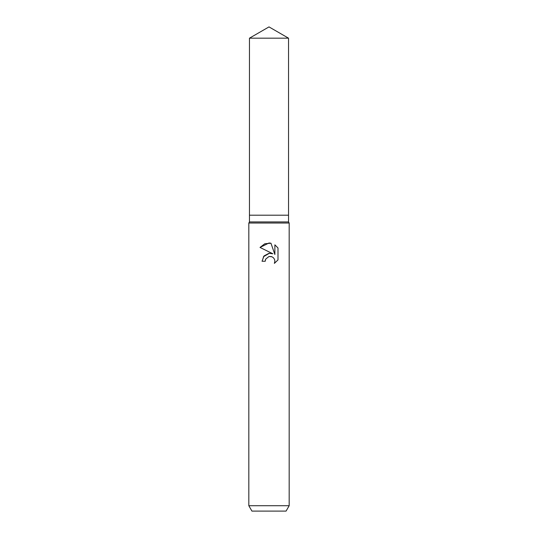 <?xml version="1.0" encoding="UTF-8"?>
<svg xmlns="http://www.w3.org/2000/svg" width="538" height="538" viewBox="0 0 538 538"><rect width="100%" height="100%" fill="white"/><g stroke="black" fill="none" stroke-linecap="round" stroke-linejoin="round"><path stroke-width="0.4" stroke-dasharray="2.69 2.02" d="M288.536 221.925L249.464 221.925M288.536 215.2L249.464 215.2L288.536 215.2M289.175 223.035L248.825 223.035M289.175 505.72L248.825 505.72M286.068 511.1L251.932 511.1M265.543 259.477L265.732 259.06M277.991 259.921L277.991 247.984M263.398 256.747L262.04 261.253L265.221 261.253M270.688 253.264L269.39 253.257M260.009 247.433L272.853 253.768M271.401 256.579L273.479 257.81L274.521 259.37L274.884 261.219L274.373 263.385M274.878 244.83L274.878 254.508L270.95 243.21M288.536 38.178L249.464 38.178"/><path stroke-width="0.81" d="M249.464 38.178L288.536 38.178L269 26.9L249.464 38.178L249.464 215.2L269 215.2L249.464 215.2L249.464 221.925L288.536 221.925L289.175 223.035L289.175 505.72L248.825 505.72L251.932 511.1L286.068 511.1L289.175 505.72M288.536 38.178L288.536 215.2L269 215.2L288.536 215.2L288.536 221.925M249.464 221.925L248.825 223.035L289.175 223.035M265.732 259.06L268.987 256.505L265.732 259.06L265.221 261.253L262.04 261.253L264.01 255.947L269 253.297L272.853 253.768L260.009 247.433L269 243.001L270.95 243.21L274.878 254.508L274.878 244.83L277.991 247.984L277.991 259.921L274.373 263.385L274.884 261.219L274.521 259.37L273.479 257.81L271.912 256.76L269 256.505L271.401 256.579M265.221 261.253L265.543 259.477M274.373 263.385L277.991 259.921M272.853 253.768L270.688 253.264M269.39 253.257L263.398 256.747M277.991 247.984L274.878 244.83M270.95 243.21L264.79 243.761L260.009 247.433M248.825 223.035L248.825 505.72"/></g></svg>
